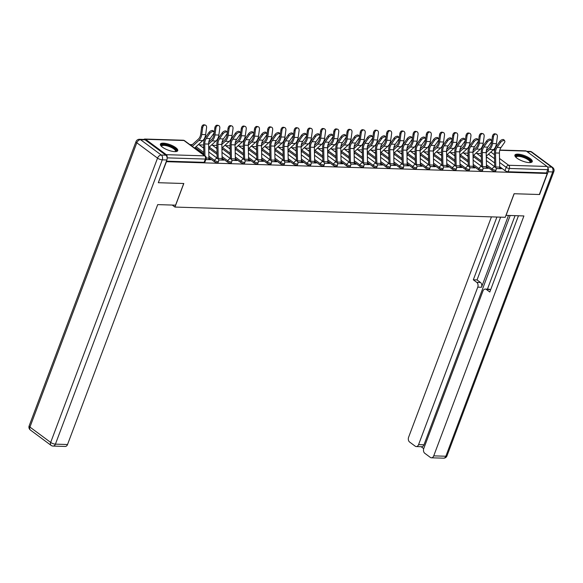 <?xml version="1.0" encoding="UTF-8"?>
<svg xmlns="http://www.w3.org/2000/svg" width="583" height="583" viewBox="0 0 583 583"><rect width="100%" height="100%" fill="white"/><g stroke="black" fill="none" stroke-linecap="round" stroke-linejoin="round"><path stroke-width="0.87" d="M486.462 166.286L491.753 170.2A2.376 0.743 20.6 0 0 494.909 171.344A2.376 0.743 20.6 0 0 495.674 171.089L496.111 169.93A2.376 0.743 -159.4 0 1 495.346 170.178A2.376 0.743 -159.4 0 1 492.19 169.041L486.433 164.778M473.25 165.878L478.534 169.791A2.376 0.743 20.6 0 0 481.696 170.928A2.376 0.743 20.6 0 0 482.454 170.681L482.892 169.522A2.376 0.743 -159.4 0 1 482.134 169.77A2.376 0.743 -159.4 0 1 478.971 168.633L473.221 164.37M460.031 165.463L465.314 169.383A2.376 0.743 20.6 0 0 468.477 170.52A2.376 0.743 20.6 0 0 469.235 170.272L469.672 169.106A2.376 0.743 -159.4 0 1 468.914 169.362A2.376 0.743 -159.4 0 1 465.751 168.217L460.002 163.954M446.811 165.055L452.102 168.975A2.376 0.743 20.6 0 0 455.257 170.112A2.376 0.743 20.6 0 0 456.015 169.864L456.453 168.698A2.376 0.743 -159.4 0 1 455.695 168.946A2.376 0.743 -159.4 0 1 452.539 167.809L446.782 163.546M433.592 164.646L438.882 168.567A2.376 0.743 20.6 0 0 442.038 169.704A2.376 0.743 20.6 0 0 442.803 169.456L443.24 168.29A2.376 0.743 -159.4 0 1 442.475 168.538A2.376 0.743 -159.4 0 1 439.32 167.401L433.563 163.138M420.379 164.238L425.663 168.152A2.376 0.743 20.6 0 0 428.826 169.296A2.376 0.743 20.6 0 0 429.584 169.041L430.021 167.882A2.376 0.743 -159.4 0 1 429.263 168.13A2.376 0.743 -159.4 0 1 426.1 166.993L420.35 162.73M407.16 163.83L412.443 167.744A2.376 0.743 20.6 0 0 415.606 168.881A2.376 0.743 20.6 0 0 416.364 168.633L416.801 167.474A2.376 0.743 -159.4 0 1 416.043 167.722A2.376 0.743 -159.4 0 1 412.881 166.585L407.131 162.322M393.94 163.415L399.231 167.336A2.376 0.743 20.6 0 0 402.387 168.472A2.376 0.743 20.6 0 0 403.145 168.225L403.582 167.059A2.376 0.743 -159.4 0 1 402.824 167.314A2.376 0.743 -159.4 0 1 399.661 166.17L393.911 161.914M380.721 163.007L386.012 166.927A2.376 0.743 20.6 0 0 389.167 168.064A2.376 0.743 20.6 0 0 389.932 167.817L390.37 166.651A2.376 0.743 -159.4 0 1 389.604 166.898A2.376 0.743 -159.4 0 1 386.449 165.761L380.692 161.498M367.509 162.599L372.792 166.519A2.376 0.743 20.6 0 0 375.955 167.656A2.376 0.743 20.6 0 0 376.713 167.408L377.15 166.242A2.376 0.743 -159.4 0 1 376.385 166.49A2.376 0.743 -159.4 0 1 373.229 165.353L367.479 161.09M354.289 162.191L359.573 166.104A2.376 0.743 20.6 0 0 362.735 167.248A2.376 0.743 20.6 0 0 363.493 166.993L363.93 165.834A2.376 0.743 -159.4 0 1 363.173 166.082A2.376 0.743 -159.4 0 1 360.01 164.945L354.26 160.682M341.07 161.782L346.353 165.696A2.376 0.743 20.6 0 0 349.516 166.833A2.376 0.743 20.6 0 0 350.274 166.585L350.711 165.426A2.376 0.743 -159.4 0 1 349.953 165.674A2.376 0.743 -159.4 0 1 346.79 164.537L341.04 160.274M327.85 161.374L333.141 165.288A2.376 0.743 20.6 0 0 336.296 166.425A2.376 0.743 20.6 0 0 337.054 166.177L337.491 165.011A2.376 0.743 -159.4 0 1 336.734 165.266A2.376 0.743 -159.4 0 1 333.578 164.129L327.821 159.866M314.631 160.959L319.921 164.88A2.376 0.743 20.6 0 0 323.077 166.017A2.376 0.743 20.6 0 0 323.842 165.769L324.279 164.603A2.376 0.743 -159.4 0 1 323.514 164.858A2.376 0.743 -159.4 0 1 320.358 163.714L314.601 159.451M301.418 160.551L306.702 164.472A2.376 0.743 20.6 0 0 309.865 165.608A2.376 0.743 20.6 0 0 310.622 165.361L311.06 164.195A2.376 0.743 -159.4 0 1 310.302 164.442A2.376 0.743 -159.4 0 1 307.139 163.306L301.389 159.042M288.199 160.143L293.482 164.056A2.376 0.743 20.6 0 0 296.645 165.2A2.376 0.743 20.6 0 0 297.403 164.945L297.84 163.787A2.376 0.743 -159.4 0 1 297.082 164.034A2.376 0.743 -159.4 0 1 293.919 162.897L288.17 158.634M274.979 159.735L280.27 163.648A2.376 0.743 20.6 0 0 283.425 164.785A2.376 0.743 20.6 0 0 284.183 164.537L284.621 163.378A2.376 0.743 -159.4 0 1 283.863 163.626A2.376 0.743 -159.4 0 1 280.707 162.489L274.95 158.226M261.76 159.327L267.05 163.24A2.376 0.743 20.6 0 0 270.206 164.377A2.376 0.743 20.6 0 0 270.971 164.129L271.408 162.97A2.376 0.743 -159.4 0 1 270.643 163.218A2.376 0.743 -159.4 0 1 267.488 162.081L261.731 157.818M248.547 158.911L253.831 162.832A2.376 0.743 20.6 0 0 256.994 163.969A2.376 0.743 20.6 0 0 257.752 163.721L258.189 162.555A2.376 0.743 -159.4 0 1 257.431 162.81A2.376 0.743 -159.4 0 1 254.268 161.666L248.518 157.403M235.328 158.503L240.611 162.424A2.376 0.743 20.6 0 0 243.774 163.561A2.376 0.743 20.6 0 0 244.532 163.313L244.969 162.147A2.376 0.743 -159.4 0 1 244.211 162.395A2.376 0.743 -159.4 0 1 241.049 161.258L235.299 156.995M222.108 158.095L227.392 162.016A2.376 0.743 20.6 0 0 230.555 163.153A2.376 0.743 20.6 0 0 231.313 162.897L231.75 161.739A2.376 0.743 -159.4 0 1 230.992 161.987A2.376 0.743 -159.4 0 1 227.829 160.85L222.079 156.587M208.889 157.687L214.18 161.6A2.376 0.743 20.6 0 0 217.335 162.737A2.376 0.743 20.6 0 0 218.1 162.489L218.53 161.331A2.376 0.743 -159.4 0 1 217.772 161.578A2.376 0.743 -159.4 0 1 214.617 160.442L208.86 156.178M163.349 143.156A9.27 2.893 20.6 0 0 160.391 144.132A9.27 2.893 20.6 0 0 164.974 148.738A9.27 2.893 20.6 0 0 174.776 151.624A9.27 2.893 20.6 0 0 177.742 150.654A9.27 2.893 20.6 0 0 173.158 146.049A9.27 2.893 20.6 0 0 163.349 143.156M517.864 154.145A9.27 2.893 20.6 0 0 514.898 155.114A9.27 2.893 20.6 0 0 519.482 159.72A9.27 2.893 20.6 0 0 529.291 162.606A9.27 2.893 20.6 0 0 532.25 161.637A9.27 2.893 20.6 0 0 527.666 157.031A9.27 2.893 20.6 0 0 517.864 154.145M481.237 153.599L476.777 153.46M468.018 153.191L463.558 153.052M454.806 152.775L450.346 152.637M441.586 152.367L437.126 152.229M428.367 151.959L423.907 151.82M415.147 151.551L410.687 151.412M401.927 151.143L397.475 151.004M388.715 150.727L384.255 150.596M375.496 150.319L371.036 150.181M362.276 149.911L357.816 149.773M349.057 149.503L344.604 149.365M335.844 149.095L331.384 148.957M322.625 148.687L318.165 148.548M309.405 148.271L304.945 148.133M296.186 147.863L291.726 147.725M282.974 147.455L278.514 147.317M269.754 147.047L265.294 146.909M256.535 146.639L252.075 146.501M243.315 146.224L238.855 146.085M230.096 145.816L225.643 145.677M216.883 145.407L212.423 145.269M203.664 144.999L199.204 144.861M192.259 144.642L189.796 144.569M499.806 150.042L525.626 150.837A2.376 1.669 91.8 0 1 526.347 151.099L547.073 166.461A2.376 1.669 91.8 0 1 547.743 169.66L546.511 172.94L508.128 171.752A2.376 0.743 -159.4 0 1 504.973 170.615L499.682 166.694M494.632 162.948L486.28 156.761M158.561 182.719L183.813 183.499L174.951 207.067L505.235 217.299L514.089 193.731L539.341 194.511L547.248 173.479L166.468 161.688L158.365 182.566M546.511 172.94L547.248 173.479M167.088 157.468A2.376 1.669 -88.2 0 0 166.301 154.67L145.568 139.308A2.376 1.669 -88.2 0 0 144.846 139.046A2.376 1.669 -88.2 0 0 143.892 139.432M205.821 159.574L210.587 159.72L209.486 158.911L209.195 159.684M195.582 148.854L194.766 148.25M218.625 159.975L223.806 160.136L222.706 159.319L222.415 160.092M208.729 149.263L209.151 149.277L208.721 148.957M231.845 160.383L237.019 160.544L235.926 159.727L235.634 160.5M221.941 149.671L222.371 149.685L221.941 149.365M245.064 160.791L250.238 160.952L249.138 160.136L248.854 160.908M235.16 150.086L235.59 150.093L235.153 149.773M258.284 161.2L263.458 161.36L262.357 160.544L262.066 161.316M248.38 150.494L248.81 150.509L248.373 150.181M271.503 161.608L276.677 161.768L275.577 160.959L275.285 161.724M261.599 150.902L262.022 150.917L261.592 150.596M284.715 162.023L289.889 162.183L288.796 161.367L288.505 162.14M274.819 151.31L275.242 151.325L274.812 151.004M297.935 162.431L303.109 162.591L302.009 161.775L301.724 162.548M288.031 151.718L288.461 151.733L288.024 151.412M311.154 162.839L316.329 163L315.228 162.183L314.937 162.956M301.251 152.127L301.681 152.141L301.243 151.82M324.374 163.247L329.548 163.408L328.448 162.591L328.156 163.364M314.47 152.542L314.893 152.549L314.463 152.229M337.586 163.655L342.768 163.816L341.667 163.007L341.376 163.772M327.69 152.95L328.112 152.965L327.682 152.644M350.806 164.071L355.98 164.231L354.887 163.415L354.595 164.187M340.902 153.358L341.332 153.373L340.902 153.052M364.025 164.479L369.199 164.639L368.099 163.823L367.815 164.595M354.121 153.766L354.551 153.781L354.114 153.46M377.245 164.887L382.419 165.047L381.318 164.231L381.027 165.004M367.341 154.174L367.771 154.189L367.334 153.868M390.457 165.295L395.638 165.455L394.538 164.639L394.246 165.412M380.561 154.59L380.983 154.597L380.553 154.276M403.676 165.703L408.851 165.863L407.757 165.055L407.466 165.82M393.773 154.998L394.203 155.012L393.773 154.692M416.896 166.111L422.07 166.272L420.97 165.463L420.686 166.235M406.992 155.406L407.422 155.421L406.985 155.1M430.116 166.527L435.29 166.687L434.189 165.871L433.898 166.643M420.212 155.814L420.642 155.829L420.205 155.508M443.335 166.935L448.509 167.095L447.409 166.279L447.117 167.051M433.431 156.222L433.854 156.237L433.424 155.916M456.547 167.343L461.721 167.503L460.628 166.687L460.337 167.459M446.651 156.638L447.074 156.645L446.644 156.324M469.767 167.751L474.941 167.911L473.841 167.102L473.556 167.868M459.863 157.046L460.293 157.06L459.863 156.74M482.986 168.159L488.16 168.319L487.06 167.51L486.769 168.283M473.083 157.454L473.513 157.468L473.075 157.148M481.412 162.54L473.061 156.353M468.193 162.132L459.841 155.945M454.98 161.724L446.629 155.53M441.761 161.309L433.409 155.122M428.541 160.901L420.19 154.714M415.322 160.493L406.97 154.306M402.11 160.085L393.758 153.897M388.89 159.676L380.539 153.482M375.671 159.261L367.319 153.074M362.451 158.853L354.1 152.666M349.232 158.445L340.88 152.258M336.019 158.037L327.668 151.85M322.8 157.629L314.448 151.442M309.58 157.221L301.229 151.026M296.361 156.805L288.009 150.618M283.149 156.397L274.797 150.21M269.929 155.989L261.578 149.802M256.709 155.581L248.358 149.394M243.49 155.173L235.138 148.978M230.27 154.757L221.919 148.57M217.058 154.349L208.707 148.162M203.839 153.941L195.145 147.499M172.247 205.056L174.951 207.067M496.206 168.574L501.38 168.735L500.28 167.919L499.988 168.691M209.486 158.911L208.838 158.889M486.302 157.862L486.725 157.876L486.295 157.556M166.41 161.163L204.116 162.329A2.376 0.743 20.6 0 0 204.881 162.081L206.112 158.809A2.376 0.743 -159.4 0 1 205.347 159.057L167.139 157.869M222.706 159.319L222.057 159.297M235.926 159.727L235.277 159.706M249.138 160.136L248.496 160.121M262.357 160.544L261.716 160.529M275.577 160.959L274.928 160.937M288.796 161.367L288.148 161.345M302.009 161.775L301.367 161.753M315.228 162.183L314.587 162.161M328.448 162.591L327.799 162.577M341.667 163.007L341.019 162.985M354.887 163.415L354.238 163.393M368.099 163.823L367.458 163.801M381.318 164.231L380.677 164.209M394.538 164.639L393.889 164.625M407.757 165.055L407.109 165.033M420.97 165.463L420.328 165.441M434.189 165.871L433.548 165.849M447.409 166.279L446.76 166.257M460.628 166.687L459.98 166.672M473.841 167.102L473.199 167.081M487.06 167.51L486.419 167.489M500.28 167.919L499.631 167.897M208.627 159.662L208.648 159.611A2.973 2.084 -88.2 0 0 208.896 158.102L208.627 144.067A7.368 5.167 91.8 0 1 210.186 138.528L213.669 133.58A2.733 1.421 145.1 0 0 213.961 131.955A2.733 1.421 145.1 0 0 212.037 131.765A2.733 1.421 145.1 0 0 209.771 133.463L209.02 132.377A2.733 1.421 -34.9 0 1 211.279 130.679A2.733 1.421 -34.9 0 1 213.21 130.876L213.961 131.955M204.961 155.807L204.728 143.943A7.368 5.167 91.8 0 1 206.287 138.411L209.771 133.463M209.02 132.377L205.529 137.326A8.913 6.245 -88.2 0 0 203.642 144.023L203.861 154.991M191.195 145.612L198.3 139.184A7.368 5.167 -88.2 0 0 200.676 134.25L201.616 127.422A2.733 1.931 -76 0 1 204.232 124.828L205.289 125.09A2.733 1.931 104 0 0 202.68 127.684L201.74 134.52A8.913 6.245 91.8 0 1 198.869 140.481L192.295 146.42M194.511 148.067L202.767 140.605A8.913 6.245 91.8 0 0 205.639 134.637L206.579 127.808A2.733 1.931 104 0 0 205.289 125.09M221.846 160.07L221.868 160.019A2.973 2.084 -88.2 0 0 222.116 158.518L221.839 144.475A7.368 5.167 91.8 0 1 223.406 138.943L226.889 133.988A2.733 1.421 145.1 0 0 227.181 132.363A2.733 1.421 145.1 0 0 225.257 132.173A2.733 1.421 145.1 0 0 222.99 133.871L222.232 132.786A2.733 1.421 -34.9 0 1 224.499 131.095A2.733 1.421 -34.9 0 1 226.423 131.284L227.181 132.363M218.18 159.035A2.973 2.084 -88.2 0 0 218.217 158.394L217.947 144.351A7.368 5.167 91.8 0 1 219.507 138.82L222.99 133.871M222.232 132.786L218.749 137.741A8.913 6.245 -88.2 0 0 216.861 144.431L217.131 158.146M235.066 160.478L235.087 160.427A2.973 2.084 -88.2 0 0 235.335 158.926L235.058 144.883A7.368 5.167 91.8 0 1 236.618 139.352L240.109 134.403A2.733 1.421 145.1 0 0 240.4 132.778A2.733 1.421 145.1 0 0 238.476 132.581A2.733 1.421 145.1 0 0 236.21 134.279L235.452 133.201A2.733 1.421 -34.9 0 1 237.718 131.503A2.733 1.421 -34.9 0 1 239.642 131.692L240.4 132.778M231.4 159.443A2.973 2.084 -88.2 0 0 231.436 158.802L231.16 144.759A7.368 5.167 91.8 0 1 232.726 139.228L236.21 134.279M235.452 133.201L231.968 138.149A8.913 6.245 -88.2 0 0 230.081 144.839L230.351 158.554M165.842 155.187L145.116 139.825L140.539 139.687L161.272 155.049L165.842 155.187A3.564 2.5 91.8 0 1 166.847 159.982L158.306 182.712L183.725 183.499L175.585 205.165L157.709 204.611L67.533 444.516A3.564 2.5 91.8 0 1 65.223 446.454L53.104 446.075A3.564 2.5 -88.2 0 0 55.414 444.144L67.533 444.516M139.461 139.293A3.564 3.564 0 0 0 136.014 141.603A3.564 1.115 20.6 0 0 136.808 142.777L29.944 427.077L50.677 442.431L157.534 158.139L136.808 142.777A3.564 2.288 126.5 0 1 140.539 139.687A3.564 2.5 -88.2 0 0 139.461 139.293L144.03 139.432A3.564 2.5 91.8 0 1 145.116 139.825M505.964 215.353L523.913 215.95L433.73 455.862L445.849 456.241L552.713 171.941L548.137 171.796L539.596 194.518L514.177 193.731L506.029 215.397M508.478 215.477L481.492 287.266L477.761 287.157L418.572 444.625L423.994 444.793A3.564 2.5 91.8 0 1 421.684 446.731L416.262 446.563A3.564 2.5 -88.2 0 0 418.572 444.625M477.761 287.157A3.564 2.5 -88.2 0 0 476.756 282.354L480.487 282.471A3.564 2.5 91.8 0 1 481.492 287.266M496.905 217.044L473.316 279.804L476.756 282.354M491.44 216.869L408.61 437.243A3.564 2.5 -88.2 0 0 409.616 442.045L415.183 446.17A3.564 2.5 -88.2 0 0 416.262 446.563M485.267 289.073L488.999 289.19A3.564 2.5 91.8 0 1 490.077 289.583L486.353 289.467A3.564 2.5 -88.2 0 0 485.267 289.073A3.564 2.5 -88.2 0 0 482.964 291.004L423.768 448.48A3.564 2.5 -88.2 0 0 424.774 453.283L430.341 457.407A3.564 2.5 -88.2 0 0 431.427 457.801A3.564 2.5 -88.2 0 0 433.73 455.862M421.108 446.709L423.717 448.64M486.353 289.467L489.793 292.017L518.447 215.783M548.137 171.796A3.564 2.5 -88.2 0 0 547.882 167.868M510.169 215.528L423.994 444.793M487.439 289.139L515.044 215.681M490.077 289.583L490.573 289.948M500.629 217.16L477.04 279.92L480.487 282.471M477.04 279.92L473.316 279.804M161.302 146.195A8.024 2.5 -159.4 0 1 165.514 144.759A8.024 2.5 -159.4 0 1 174.47 148.417A8.024 2.5 -159.4 0 1 175.694 151.609M175.345 151.631A7.426 2.317 20.6 0 0 175.505 151.383A7.426 2.317 20.6 0 0 173.843 148.927A7.426 2.317 20.6 0 0 166.49 145.728A7.426 2.317 20.6 0 0 161.6 146.151A7.426 2.317 20.6 0 0 161.549 146.442M177.429 151.084A9.211 2.871 20.6 0 0 175.315 148.439A9.211 2.871 20.6 0 0 166.774 144.606A9.211 2.871 20.6 0 0 160.347 144.664M515.809 157.184A8.024 2.5 -159.4 0 1 520.021 155.741A8.024 2.5 -159.4 0 1 528.978 159.399A8.024 2.5 -159.4 0 1 530.209 162.591M529.86 162.613A7.426 2.317 20.6 0 0 530.013 162.365A7.426 2.317 20.6 0 0 528.351 159.917A7.426 2.317 20.6 0 0 521.005 156.71A7.426 2.317 20.6 0 0 516.108 157.133A7.426 2.317 20.6 0 0 516.057 157.425M531.936 162.067A9.211 2.871 20.6 0 0 529.823 159.421A9.211 2.871 20.6 0 0 521.282 155.588A9.211 2.871 20.6 0 0 514.855 155.646M208.772 142.077L211.52 139.592A7.368 5.167 -88.2 0 0 213.895 134.658L214.836 127.83A2.733 1.931 -76 0 1 217.444 125.236L218.508 125.505A2.733 1.931 104 0 0 215.899 128.092L214.959 134.928A8.913 6.245 91.8 0 1 212.088 140.889L208.627 144.023M208.692 147.601L215.987 141.013A8.913 6.245 91.8 0 0 218.851 135.045L219.798 128.216A2.733 1.931 104 0 0 218.508 125.505M202.804 147.528A2.973 2.084 91.8 0 1 203.11 147.2L203.693 146.668M221.992 142.485L224.739 140A7.368 5.167 -88.2 0 0 227.115 135.074L228.055 128.238A2.733 1.931 -76 0 1 230.664 125.644L231.728 125.913A2.733 1.931 104 0 0 229.119 128.5L228.172 135.336A8.913 6.245 91.8 0 1 225.308 141.297L221.839 144.431M221.912 148.016L229.199 141.421A8.913 6.245 91.8 0 0 232.07 135.46L233.018 128.624A2.733 1.931 104 0 0 231.728 125.913M216.023 147.936A2.973 2.084 91.8 0 1 216.329 147.608L216.912 147.076M248.285 160.893L248.3 160.842A2.973 2.084 -88.2 0 0 248.555 159.334L248.278 145.291A7.368 5.167 91.8 0 1 249.837 139.76L253.321 134.811A2.733 1.421 145.1 0 0 253.62 133.186A2.733 1.421 145.1 0 0 251.688 132.997A2.733 1.421 145.1 0 0 249.429 134.688L248.671 133.609A2.733 1.421 -34.9 0 1 250.938 131.911A2.733 1.421 -34.9 0 1 252.862 132.101L253.62 133.186M244.62 159.851A2.973 2.084 -88.2 0 0 244.656 159.21L244.379 145.174A7.368 5.167 91.8 0 1 245.939 139.636L249.429 134.688M248.671 133.609L245.188 138.557A8.913 6.245 -88.2 0 0 243.3 145.247L243.563 158.962M261.497 161.302L261.519 161.251A2.973 2.084 -88.2 0 0 261.774 159.742L261.497 145.699A7.368 5.167 91.8 0 1 263.057 140.168L266.54 135.22A2.733 1.421 145.1 0 0 266.832 133.594A2.733 1.421 145.1 0 0 264.908 133.405A2.733 1.421 145.1 0 0 262.642 135.096L261.891 134.017A2.733 1.421 -34.9 0 1 264.15 132.319A2.733 1.421 -34.9 0 1 266.081 132.516L266.832 133.594M257.839 160.259A2.973 2.084 -88.2 0 0 257.875 159.625L257.599 145.582A7.368 5.167 91.8 0 1 259.158 140.051L262.642 135.096M261.891 134.017L258.4 138.965A8.913 6.245 -88.2 0 0 256.513 145.655L256.782 159.37M274.717 161.71L274.739 161.659A2.973 2.084 -88.2 0 0 274.987 160.15L274.717 146.107A7.368 5.167 91.8 0 1 276.276 140.576L279.76 135.628A2.733 1.421 145.1 0 0 280.051 134.003A2.733 1.421 145.1 0 0 278.127 133.813A2.733 1.421 145.1 0 0 275.861 135.511L275.103 134.425A2.733 1.421 -34.9 0 1 277.37 132.727A2.733 1.421 -34.9 0 1 279.293 132.924L280.051 134.003M271.059 160.668A2.973 2.084 -88.2 0 0 271.088 160.034L270.818 145.99A7.368 5.167 91.8 0 1 272.378 140.459L275.861 135.511M275.103 134.425L271.62 139.373A8.913 6.245 -88.2 0 0 269.732 146.071L270.002 159.778M235.211 142.893L237.959 140.408A7.368 5.167 -88.2 0 0 240.327 135.482L241.275 128.646A2.733 1.931 -76 0 1 243.883 126.059L244.947 126.322A2.733 1.931 104 0 0 242.339 128.916L241.391 135.744A8.913 6.245 91.8 0 1 238.52 141.713L235.058 144.839M235.131 148.425L242.419 141.829A8.913 6.245 91.8 0 0 245.29 135.868L246.23 129.032A2.733 1.931 104 0 0 244.947 126.322M229.243 148.344A2.973 2.084 91.8 0 1 229.549 148.016L230.132 147.484M248.431 143.301L251.178 140.824A7.368 5.167 -88.2 0 0 253.547 135.89L254.487 129.054A2.733 1.931 -76 0 1 257.103 126.467L258.167 126.73A2.733 1.931 104 0 0 255.551 129.324L254.611 136.152A8.913 6.245 91.8 0 1 251.739 142.121L248.278 145.247M248.351 148.833L255.638 142.237A8.913 6.245 91.8 0 0 258.509 136.276L259.45 129.441A2.733 1.931 104 0 0 258.167 126.73M242.462 148.76A2.973 2.084 91.8 0 1 242.761 148.425L243.351 147.893M261.643 143.709L264.391 141.232A7.368 5.167 -88.2 0 0 266.766 136.298L267.706 129.47A2.733 1.931 -76 0 1 270.315 126.875L271.379 127.138A2.733 1.931 104 0 0 268.77 129.732L267.83 136.568A8.913 6.245 91.8 0 1 264.959 142.529L261.497 145.663M261.563 149.241L268.858 142.653A8.913 6.245 91.8 0 0 271.729 136.684L272.669 129.849A2.733 1.931 104 0 0 271.379 127.138M255.675 149.168A2.973 2.084 91.8 0 1 255.981 148.833L256.564 148.308M287.936 162.118L287.958 162.067A2.973 2.084 -88.2 0 0 288.206 160.558L287.929 146.522A7.368 5.167 91.8 0 1 289.489 140.991L292.979 136.036A2.733 1.421 145.1 0 0 293.271 134.411A2.733 1.421 145.1 0 0 291.347 134.221A2.733 1.421 145.1 0 0 289.081 135.919L288.323 134.833A2.733 1.421 -34.9 0 1 290.589 133.143A2.733 1.421 -34.9 0 1 292.513 133.332L293.271 134.411M284.271 161.076A2.973 2.084 -88.2 0 0 284.307 160.442L284.03 146.399A7.368 5.167 91.8 0 1 285.597 140.867L289.081 135.919M288.323 134.833L284.839 139.782A8.913 6.245 -88.2 0 0 282.952 146.479L283.221 160.194M274.863 144.125L277.61 141.64A7.368 5.167 -88.2 0 0 279.986 136.706L280.926 129.878A2.733 1.931 -76 0 1 283.535 127.283L284.599 127.546A2.733 1.931 104 0 0 281.99 130.14L281.042 136.976A8.913 6.245 91.8 0 1 278.178 142.937L274.71 146.071M274.782 149.649L282.077 143.061A8.913 6.245 91.8 0 0 284.941 137.092L285.889 130.264A2.733 1.931 104 0 0 284.599 127.546M268.894 149.576A2.973 2.084 91.8 0 1 269.2 149.248L269.783 148.716M301.156 162.526L301.171 162.475A2.973 2.084 -88.2 0 0 301.426 160.974L301.149 146.931A7.368 5.167 91.8 0 1 302.708 141.399L306.199 136.451A2.733 1.421 145.1 0 0 306.49 134.826A2.733 1.421 145.1 0 0 304.559 134.629A2.733 1.421 145.1 0 0 302.3 136.327L301.542 135.249A2.733 1.421 -34.9 0 1 303.809 133.551A2.733 1.421 -34.9 0 1 305.732 133.74L306.49 134.826M297.49 161.491A2.973 2.084 -88.2 0 0 297.527 160.85L297.25 146.807A7.368 5.167 91.8 0 1 298.809 141.275L302.3 136.327M301.542 135.249L298.059 140.197A8.913 6.245 -88.2 0 0 296.171 146.887L296.441 160.602M288.082 144.533L290.83 142.048A7.368 5.167 -88.2 0 0 293.198 137.122L294.145 130.286A2.733 1.931 -76 0 1 296.754 127.692L297.818 127.961A2.733 1.931 104 0 0 295.209 130.548L294.262 137.384A8.913 6.245 91.8 0 1 291.391 143.345L287.929 146.479M288.002 150.064L295.289 143.469A8.913 6.245 91.8 0 0 298.161 137.508L299.101 130.672A2.733 1.931 104 0 0 297.818 127.961M282.114 149.984A2.973 2.084 91.8 0 1 282.42 149.656L283.003 149.124M314.368 162.941L314.39 162.89A2.973 2.084 -88.2 0 0 314.645 161.382L314.368 147.339A7.368 5.167 91.8 0 1 315.928 141.807L319.411 136.859A2.733 1.421 145.1 0 0 319.703 135.234A2.733 1.421 145.1 0 0 317.779 135.045A2.733 1.421 145.1 0 0 315.52 136.735L314.762 135.657A2.733 1.421 -34.9 0 1 317.028 133.959A2.733 1.421 -34.9 0 1 318.952 134.148L319.703 135.234M310.71 161.899A2.973 2.084 -88.2 0 0 310.746 161.258L310.469 147.215A7.368 5.167 91.8 0 1 312.029 141.684L315.52 136.735M314.762 135.657L311.271 140.605A8.913 6.245 -88.2 0 0 309.384 147.295L309.653 161.01M301.302 144.941L304.049 142.456A7.368 5.167 -88.2 0 0 306.418 137.53L307.365 130.694A2.733 1.931 -76 0 1 309.974 128.1L311.038 128.369A2.733 1.931 104 0 0 308.422 130.956L307.481 137.792A8.913 6.245 91.8 0 1 304.61 143.761L301.149 146.887M301.222 150.472L308.509 143.877A8.913 6.245 91.8 0 0 311.38 137.916L312.32 131.08A2.733 1.931 104 0 0 311.038 128.369M295.333 150.392A2.973 2.084 91.8 0 1 295.632 150.064L296.222 149.532M327.588 163.349L327.61 163.298A2.973 2.084 -88.2 0 0 327.857 161.79L327.588 147.747A7.368 5.167 91.8 0 1 329.147 142.216L332.631 137.267A2.733 1.421 145.1 0 0 332.922 135.642A2.733 1.421 145.1 0 0 330.998 135.453A2.733 1.421 145.1 0 0 328.732 137.143L327.981 136.065A2.733 1.421 -34.9 0 1 330.24 134.367A2.733 1.421 -34.9 0 1 332.172 134.556L332.922 135.642M323.929 162.307A2.973 2.084 -88.2 0 0 323.966 161.666L323.689 147.63A7.368 5.167 91.8 0 1 325.248 142.099L328.732 137.143M327.981 136.065L324.491 141.013A8.913 6.245 -88.2 0 0 322.603 147.703L322.873 161.418M314.521 145.349L317.261 142.871A7.368 5.167 -88.2 0 0 319.637 137.938L320.577 131.102A2.733 1.931 -76 0 1 323.193 128.515L324.25 128.777A2.733 1.931 104 0 0 321.641 131.372L320.701 138.2A8.913 6.245 91.8 0 1 317.83 144.169L314.368 147.295M314.434 150.88L321.729 144.285A8.913 6.245 91.8 0 0 324.6 138.324L325.54 131.488A2.733 1.931 104 0 0 324.25 128.777M308.553 150.808A2.973 2.084 91.8 0 1 308.852 150.472L309.442 149.94M340.807 163.757L340.829 163.706A2.973 2.084 -88.2 0 0 341.077 162.198L340.8 148.155A7.368 5.167 91.8 0 1 342.367 142.624L345.85 137.675A2.733 1.421 145.1 0 0 346.142 136.05A2.733 1.421 145.1 0 0 344.218 135.861A2.733 1.421 145.1 0 0 341.951 137.559L341.193 136.473A2.733 1.421 -34.9 0 1 343.46 134.775A2.733 1.421 -34.9 0 1 345.384 134.972L346.142 136.05M337.142 162.715A2.973 2.084 -88.2 0 0 337.178 162.081L336.908 148.038A7.368 5.167 91.8 0 1 338.468 142.507L341.951 137.559M341.193 136.473L337.71 141.421A8.913 6.245 -88.2 0 0 335.823 148.118L336.092 161.826M354.027 164.166L354.041 164.114A2.973 2.084 -88.2 0 0 354.296 162.606L354.019 148.57A7.368 5.167 91.8 0 1 355.579 143.032L359.07 138.084A2.733 1.421 145.1 0 0 359.361 136.458A2.733 1.421 145.1 0 0 357.437 136.269A2.733 1.421 145.1 0 0 355.171 137.967L354.413 136.881A2.733 1.421 -34.9 0 1 356.679 135.19A2.733 1.421 -34.9 0 1 358.603 135.38L359.361 136.458M350.361 163.123A2.973 2.084 -88.2 0 0 350.398 162.489L350.121 148.446A7.368 5.167 91.8 0 1 351.68 142.915L355.171 137.967M354.413 136.881L350.93 141.829A8.913 6.245 -88.2 0 0 349.042 148.527L349.312 162.234M367.246 164.574L367.261 164.523A2.973 2.084 -88.2 0 0 367.516 163.021L367.239 148.978A7.368 5.167 91.8 0 1 368.799 143.447L372.282 138.499A2.733 1.421 145.1 0 0 372.581 136.874A2.733 1.421 145.1 0 0 370.65 136.677A2.733 1.421 145.1 0 0 368.39 138.375L367.633 137.297A2.733 1.421 -34.9 0 1 369.899 135.599A2.733 1.421 -34.9 0 1 371.823 135.788L372.581 136.874M363.581 163.539A2.973 2.084 -88.2 0 0 363.617 162.897L363.34 148.854A7.368 5.167 91.8 0 1 364.9 143.323L368.39 138.375M367.633 137.297L364.149 142.245A8.913 6.245 -88.2 0 0 362.262 148.935L362.524 162.65M380.459 164.989L380.48 164.938A2.973 2.084 -88.2 0 0 380.728 163.429L380.459 149.386A7.368 5.167 91.8 0 1 382.018 143.855L385.501 138.907A2.733 1.421 145.1 0 0 385.793 137.282A2.733 1.421 145.1 0 0 383.869 137.085A2.733 1.421 145.1 0 0 381.603 138.783L380.852 137.705A2.733 1.421 -34.9 0 1 383.111 136.007A2.733 1.421 -34.9 0 1 385.042 136.196L385.793 137.282M376.8 163.947A2.973 2.084 -88.2 0 0 376.837 163.306L376.56 149.263A7.368 5.167 91.8 0 1 378.119 143.731L381.603 138.783M380.852 137.705L377.361 142.653A8.913 6.245 -88.2 0 0 375.474 149.343L375.744 163.058M393.678 165.397L393.7 165.346A2.973 2.084 -88.2 0 0 393.948 163.838L393.671 149.795A7.368 5.167 91.8 0 1 395.238 144.263L398.721 139.315A2.733 1.421 145.1 0 0 399.012 137.69A2.733 1.421 145.1 0 0 397.089 137.501A2.733 1.421 145.1 0 0 394.822 139.191L394.064 138.113A2.733 1.421 -34.9 0 1 396.331 136.415A2.733 1.421 -34.9 0 1 398.255 136.604L399.012 137.69M390.012 164.355A2.973 2.084 -88.2 0 0 390.049 163.714L389.779 149.678A7.368 5.167 91.8 0 1 391.339 144.139L394.822 139.191M394.064 138.113L390.581 143.061A8.913 6.245 -88.2 0 0 388.693 149.751L388.963 163.466M406.898 165.805L406.919 165.754A2.973 2.084 -88.2 0 0 407.167 164.246L406.89 150.203A7.368 5.167 91.8 0 1 408.45 144.671L411.941 139.723A2.733 1.421 145.1 0 0 412.232 138.098A2.733 1.421 145.1 0 0 410.308 137.909A2.733 1.421 145.1 0 0 408.042 139.607L407.284 138.521A2.733 1.421 -34.9 0 1 409.55 136.823A2.733 1.421 -34.9 0 1 411.474 137.02L412.232 138.098M403.232 164.763A2.973 2.084 -88.2 0 0 403.268 164.129L402.991 150.086A7.368 5.167 91.8 0 1 404.558 144.555L408.042 139.607M407.284 138.521L403.8 143.469A8.913 6.245 -88.2 0 0 401.913 150.159L402.183 163.874M327.733 145.757L330.481 143.28A7.368 5.167 -88.2 0 0 332.857 138.346L333.797 131.51A2.733 1.931 -76 0 1 336.406 128.923L337.47 129.186A2.733 1.931 104 0 0 334.861 131.78L333.921 138.616A8.913 6.245 91.8 0 1 331.049 144.577L327.588 147.71M327.653 151.288L334.948 144.701A8.913 6.245 91.8 0 0 337.812 138.732L338.759 131.896A2.733 1.931 104 0 0 337.47 129.186M321.765 151.216A2.973 2.084 91.8 0 1 322.071 150.88L322.654 150.356M340.953 146.173L343.7 143.688A7.368 5.167 -88.2 0 0 346.069 138.754L347.016 131.926A2.733 1.931 -76 0 1 349.625 129.331L350.689 129.594A2.733 1.931 104 0 0 348.08 132.188L347.133 139.024A8.913 6.245 91.8 0 1 344.269 144.985L340.8 148.118M340.873 151.697L348.16 145.109A8.913 6.245 91.8 0 0 351.032 139.14L351.979 132.312A2.733 1.931 104 0 0 350.689 129.594M334.985 151.624A2.973 2.084 91.8 0 1 335.291 151.288L335.874 150.764M354.173 146.581L356.92 144.096A7.368 5.167 -88.2 0 0 359.288 139.169L360.236 132.334A2.733 1.931 -76 0 1 362.845 129.739L363.909 130.009A2.733 1.931 104 0 0 361.292 132.596L360.352 139.432A8.913 6.245 91.8 0 1 357.481 145.393L354.019 148.527M354.092 152.105L361.38 145.517A8.913 6.245 91.8 0 0 364.251 139.548L365.191 132.72A2.733 1.931 104 0 0 363.909 130.009M348.204 152.032A2.973 2.084 91.8 0 1 348.51 151.704L349.093 151.172M367.392 146.989L370.132 144.504A7.368 5.167 -88.2 0 0 372.508 139.577L373.448 132.742A2.733 1.931 -76 0 1 376.064 130.147L377.121 130.417A2.733 1.931 104 0 0 374.512 133.004L373.572 139.84A8.913 6.245 91.8 0 1 370.701 145.808L367.239 148.935M367.305 152.52L374.599 145.925A8.913 6.245 91.8 0 0 377.471 139.964L378.411 133.128A2.733 1.931 104 0 0 377.121 130.417M361.424 152.44A2.973 2.084 91.8 0 1 361.722 152.112L362.313 151.58M380.604 147.397L383.352 144.912A7.368 5.167 -88.2 0 0 385.727 139.986L386.667 133.15A2.733 1.931 -76 0 1 389.276 130.563L390.34 130.825A2.733 1.931 104 0 0 387.731 133.42L386.791 140.248A8.913 6.245 91.8 0 1 383.92 146.216L380.459 149.343M380.524 152.928L387.819 146.333A8.913 6.245 91.8 0 0 390.683 140.372L391.63 133.536A2.733 1.931 104 0 0 390.34 130.825M374.636 152.855A2.973 2.084 91.8 0 1 374.942 152.52L375.525 151.988M393.824 147.805L396.571 145.327A7.368 5.167 -88.2 0 0 398.947 140.394L399.887 133.558A2.733 1.931 -76 0 1 402.496 130.971L403.56 131.233A2.733 1.931 104 0 0 400.951 133.828L400.004 140.656A8.913 6.245 91.8 0 1 397.14 146.624L393.671 149.758M393.744 153.336L401.031 146.748A8.913 6.245 91.8 0 0 403.902 140.78L404.85 133.944A2.733 1.931 104 0 0 403.56 131.233M387.855 153.263A2.973 2.084 91.8 0 1 388.161 152.928L388.744 152.403M420.117 166.213L420.132 166.162A2.973 2.084 -88.2 0 0 420.387 164.654L420.11 150.618A7.368 5.167 91.8 0 1 421.669 145.08L425.16 140.131A2.733 1.421 145.1 0 0 425.452 138.506A2.733 1.421 145.1 0 0 423.52 138.317A2.733 1.421 145.1 0 0 421.261 140.015L420.503 138.929A2.733 1.421 -34.9 0 1 422.77 137.238A2.733 1.421 -34.9 0 1 424.694 137.428L425.452 138.506M416.451 165.171A2.973 2.084 -88.2 0 0 416.488 164.537L416.211 150.494A7.368 5.167 91.8 0 1 417.771 144.963L421.261 140.015M420.503 138.929L417.02 143.877A8.913 6.245 -88.2 0 0 415.132 150.574L415.395 164.282M407.043 148.22L409.791 145.735A7.368 5.167 -88.2 0 0 412.159 140.802L413.107 133.973A2.733 1.931 -76 0 1 415.715 131.379L416.779 131.641A2.733 1.931 104 0 0 414.17 134.236L413.223 141.071A8.913 6.245 91.8 0 1 410.352 147.033L406.89 150.166M406.963 153.744L414.251 147.156A8.913 6.245 91.8 0 0 417.122 141.188L418.062 134.36A2.733 1.931 104 0 0 416.779 131.641M401.075 153.672A2.973 2.084 91.8 0 1 401.381 153.336L401.964 152.812M433.329 166.621L433.351 166.57A2.973 2.084 -88.2 0 0 433.606 165.069L433.329 151.026A7.368 5.167 91.8 0 1 434.889 145.495L438.372 140.547A2.733 1.421 145.1 0 0 438.664 138.922A2.733 1.421 145.1 0 0 436.74 138.725A2.733 1.421 145.1 0 0 434.473 140.423L433.723 139.337A2.733 1.421 -34.9 0 1 435.989 137.646A2.733 1.421 -34.9 0 1 437.913 137.836L438.664 138.922M429.671 165.587A2.973 2.084 -88.2 0 0 429.707 164.945L429.431 150.902A7.368 5.167 91.8 0 1 430.99 145.371L434.473 140.423M433.723 139.337L430.232 144.292A8.913 6.245 -88.2 0 0 428.345 150.982L428.614 164.697M420.263 148.629L423.01 146.144A7.368 5.167 -88.2 0 0 425.379 141.21L426.319 134.382A2.733 1.931 -76 0 1 428.935 131.787L429.999 132.057A2.733 1.931 104 0 0 427.383 134.644L426.443 141.48A8.913 6.245 91.8 0 1 423.571 147.441L420.11 150.574M420.183 154.152L427.47 147.565A8.913 6.245 91.8 0 0 430.341 141.596L431.282 134.768A2.733 1.931 104 0 0 429.999 132.057M414.294 154.08A2.973 2.084 91.8 0 1 414.593 153.752L415.183 153.22M446.549 167.037L446.571 166.978A2.973 2.084 -88.2 0 0 446.818 165.477L446.549 151.434A7.368 5.167 91.8 0 1 448.108 145.903L451.592 140.955A2.733 1.421 145.1 0 0 451.883 139.33A2.733 1.421 145.1 0 0 449.959 139.133A2.733 1.421 145.1 0 0 447.693 140.831L446.942 139.752A2.733 1.421 -34.9 0 1 449.202 138.054A2.733 1.421 -34.9 0 1 451.125 138.244L451.883 139.33M442.891 165.995A2.973 2.084 -88.2 0 0 442.92 165.353L442.65 151.31A7.368 5.167 91.8 0 1 444.21 145.779L447.693 140.831M446.942 139.752L443.452 144.701A8.913 6.245 -88.2 0 0 441.564 151.391L441.834 165.106M433.482 149.037L436.222 146.552A7.368 5.167 -88.2 0 0 438.598 141.625L439.538 134.79A2.733 1.931 -76 0 1 442.147 132.195L443.211 132.465A2.733 1.931 104 0 0 440.602 135.052L439.662 141.888A8.913 6.245 91.8 0 1 436.791 147.856L433.329 150.982M433.395 154.568L440.69 147.973A8.913 6.245 91.8 0 0 443.561 142.012L444.501 135.176A2.733 1.931 104 0 0 443.211 132.465M427.507 154.488A2.973 2.084 91.8 0 1 427.813 154.16L428.403 153.628M459.768 167.445L459.79 167.394A2.973 2.084 -88.2 0 0 460.038 165.885L459.761 151.842A7.368 5.167 91.8 0 1 461.321 146.311L464.811 141.363A2.733 1.421 145.1 0 0 465.103 139.738A2.733 1.421 145.1 0 0 463.179 139.548A2.733 1.421 145.1 0 0 460.913 141.239L460.155 140.16A2.733 1.421 -34.9 0 1 462.421 138.463A2.733 1.421 -34.9 0 1 464.345 138.652L465.103 139.738M456.103 166.403A2.973 2.084 -88.2 0 0 456.139 165.761L455.87 151.726A7.368 5.167 91.8 0 1 457.429 146.187L460.913 141.239M460.155 140.16L456.671 145.109A8.913 6.245 -88.2 0 0 454.784 151.799L455.053 165.514M446.695 149.445L449.442 146.96A7.368 5.167 -88.2 0 0 451.818 142.033L452.758 135.198A2.733 1.931 -76 0 1 455.367 132.611L456.431 132.873A2.733 1.931 104 0 0 453.822 135.467L452.874 142.296A8.913 6.245 91.8 0 1 450.01 148.264L446.542 151.391M446.614 154.976L453.909 148.381A8.913 6.245 91.8 0 0 456.773 142.42L457.721 135.584A2.733 1.931 104 0 0 456.431 132.873M440.726 154.903A2.973 2.084 91.8 0 1 441.032 154.568L441.615 154.036M472.988 167.853L473.002 167.802A2.973 2.084 -88.2 0 0 473.258 166.293L472.981 152.25A7.368 5.167 91.8 0 1 474.54 146.719L478.031 141.771A2.733 1.421 145.1 0 0 478.322 140.146A2.733 1.421 145.1 0 0 476.398 139.956A2.733 1.421 145.1 0 0 474.132 141.654L473.374 140.569A2.733 1.421 -34.9 0 1 475.641 138.871A2.733 1.421 -34.9 0 1 477.564 139.067L478.322 140.146M469.322 166.811A2.973 2.084 -88.2 0 0 469.359 166.177L469.082 152.134A7.368 5.167 91.8 0 1 470.641 146.603L474.132 141.654M473.374 140.569L469.891 145.517A8.913 6.245 -88.2 0 0 468.003 152.207L468.273 165.922M459.914 149.853L462.662 147.375A7.368 5.167 -88.2 0 0 465.03 142.441L465.977 135.606A2.733 1.931 -76 0 1 468.586 133.019L469.65 133.281A2.733 1.931 104 0 0 467.041 135.875L466.094 142.704A8.913 6.245 91.8 0 1 463.223 148.672L459.761 151.806M459.834 155.384L467.121 148.789A8.913 6.245 91.8 0 0 469.993 142.828L470.933 135.992A2.733 1.931 104 0 0 469.65 133.281M453.946 155.311A2.973 2.084 91.8 0 1 454.252 154.976L454.835 154.451M486.207 168.261L486.222 168.21A2.973 2.084 -88.2 0 0 486.477 166.702L486.2 152.666A7.368 5.167 91.8 0 1 487.76 147.127L491.243 142.179A2.733 1.421 145.1 0 0 491.535 140.554A2.733 1.421 145.1 0 0 489.611 140.365A2.733 1.421 145.1 0 0 487.352 142.063L486.594 140.977A2.733 1.421 -34.9 0 1 488.86 139.286A2.733 1.421 -34.9 0 1 490.784 139.475L491.535 140.554M482.542 167.219A2.973 2.084 -88.2 0 0 482.578 166.585L482.301 152.542A7.368 5.167 91.8 0 1 483.861 147.011L487.352 142.063M486.594 140.977L483.11 145.925A8.913 6.245 -88.2 0 0 481.215 152.622L481.485 166.33M473.134 150.268L475.881 147.783A7.368 5.167 -88.2 0 0 478.249 142.85L479.197 136.021A2.733 1.931 -76 0 1 481.806 133.427L482.87 133.689A2.733 1.931 104 0 0 480.254 136.284L479.313 143.119A8.913 6.245 91.8 0 1 476.442 149.08L472.981 152.214M473.053 155.792L480.341 149.204A8.913 6.245 91.8 0 0 483.212 143.236L484.152 136.407A2.733 1.931 104 0 0 482.87 133.689M467.165 155.719A2.973 2.084 91.8 0 1 467.464 155.384L468.054 154.859M499.42 168.669L499.442 168.618A2.973 2.084 -88.2 0 0 499.689 167.117L499.42 153.074A7.368 5.167 91.8 0 1 500.979 147.543L504.463 142.595A2.733 1.421 145.1 0 0 504.754 140.962A2.733 1.421 145.1 0 0 502.83 140.773A2.733 1.421 145.1 0 0 500.564 142.471L499.813 141.385A2.733 1.421 -34.9 0 1 502.072 139.694A2.733 1.421 -34.9 0 1 504.004 139.884L504.754 140.962M495.761 167.634A2.973 2.084 -88.2 0 0 495.798 166.993L495.521 152.95A7.368 5.167 91.8 0 1 497.08 147.419L500.564 142.471M499.813 141.385L496.322 146.34A8.913 6.245 -88.2 0 0 494.435 153.03L494.705 166.745M486.667 150.385A2.376 1.523 126.5 0 0 486.353 150.654L489.093 148.191A7.368 5.167 -88.2 0 0 491.469 143.258L492.409 136.429A2.733 1.931 -76 0 1 495.025 133.835L496.082 134.105A2.733 1.931 104 0 0 493.473 136.692L492.533 143.527A8.913 6.245 91.8 0 1 489.662 149.488L486.2 152.622M486.266 156.2L493.561 149.612A8.913 6.245 91.8 0 0 496.432 143.644L497.372 136.816A2.733 1.931 104 0 0 496.082 134.105M480.385 156.127A2.973 2.084 91.8 0 1 480.684 155.799L481.274 155.267M491.753 170.2L492.19 169.041A2.376 1.523 -53.5 0 1 494.675 166.978A2.376 1.523 126.5 0 1 495.302 167.183L486.353 160.551M478.534 169.791L478.971 168.633A2.376 1.523 -53.5 0 1 481.463 166.57A2.376 1.523 126.5 0 1 482.083 166.774L473.134 160.143M465.314 169.383L465.751 168.217A2.376 1.523 -53.5 0 1 468.244 166.162A2.376 1.523 126.5 0 1 468.863 166.366L459.921 159.735M452.102 168.975L452.539 167.809A2.376 1.523 -53.5 0 1 455.024 165.747A2.376 1.523 126.5 0 1 455.644 165.951L446.702 159.327M438.882 168.567L439.32 167.401A2.376 1.523 -53.5 0 1 441.805 165.339A2.376 1.523 126.5 0 1 442.424 165.543L433.482 158.919M425.663 168.152L426.1 166.993A2.376 1.523 -53.5 0 1 428.592 164.931A2.376 1.523 126.5 0 1 429.212 165.135L420.263 158.503M412.443 167.744L412.881 166.585A2.376 1.523 -53.5 0 1 415.373 164.523A2.376 1.523 126.5 0 1 415.992 164.727L407.043 158.095M399.231 167.336L399.661 166.17A2.376 1.523 -53.5 0 1 402.153 164.114A2.376 1.523 126.5 0 1 402.773 164.319L393.831 157.687M386.012 166.927L386.449 165.761A2.376 1.523 -53.5 0 1 388.934 163.699A2.376 1.523 126.5 0 1 389.553 163.903L380.612 157.279M372.792 166.519L373.229 165.353A2.376 1.523 -53.5 0 1 375.714 163.291A2.376 1.523 126.5 0 1 376.341 163.495L367.392 156.871M359.573 166.104L360.01 164.945A2.376 1.523 -53.5 0 1 362.502 162.883A2.376 1.523 126.5 0 1 363.122 163.087L354.173 156.455M346.353 165.696L346.79 164.537A2.376 1.523 -53.5 0 1 349.283 162.475A2.376 1.523 126.5 0 1 349.902 162.679L340.96 156.047M333.141 165.288L333.578 164.129A2.376 1.523 -53.5 0 1 336.063 162.067A2.376 1.523 126.5 0 1 336.683 162.271L327.741 155.639M319.921 164.88L320.358 163.714A2.376 1.523 -53.5 0 1 322.844 161.651A2.376 1.523 126.5 0 1 323.47 161.855L314.521 155.231M306.702 164.472L307.139 163.306A2.376 1.523 -53.5 0 1 309.631 161.243A2.376 1.523 126.5 0 1 310.251 161.447L301.302 154.823M293.482 164.056L293.919 162.897A2.376 1.523 -53.5 0 1 296.412 160.835A2.376 1.523 126.5 0 1 297.031 161.039L288.089 154.415M280.27 163.648L280.707 162.489A2.376 1.523 -53.5 0 1 283.192 160.427A2.376 1.523 126.5 0 1 283.812 160.631L274.87 153.999M267.05 163.24L267.488 162.081A2.376 1.523 -53.5 0 1 269.973 160.019A2.376 1.523 126.5 0 1 270.592 160.223L261.65 153.591M253.831 162.832L254.268 161.666A2.376 1.523 -53.5 0 1 256.76 159.611A2.376 1.523 126.5 0 1 257.38 159.815L248.431 153.183M240.611 162.424L241.049 161.258A2.376 1.523 -53.5 0 1 243.541 159.195A2.376 1.523 126.5 0 1 244.16 159.399L235.211 152.775M227.392 162.016L227.829 160.85A2.376 1.523 -53.5 0 1 230.321 158.787A2.376 1.523 126.5 0 1 230.941 158.991L221.999 152.367M214.18 161.6L214.617 160.442A2.376 1.523 -53.5 0 1 217.102 158.379A2.376 1.523 126.5 0 1 217.721 158.583L208.78 151.952M504.973 170.615L506.204 167.336L499.602 162.446M494.544 158.7L488.481 154.203M490.857 152.054L494.471 154.735M499.522 158.481L508.689 165.273L547.073 166.461M526.347 151.099L499.74 150.276M494.719 150.123L493.05 150.071M166.301 154.67L204.677 155.858L183.951 140.496L145.568 139.308M481.383 161.032L473.622 155.282M468.164 160.624L460.402 154.867M454.951 160.216L447.183 154.459M441.732 159.8L433.963 154.05M428.512 159.392L420.751 153.642M415.293 158.984L407.532 153.234M402.073 158.576L394.312 152.819M388.861 158.168L381.093 152.411M375.641 157.76L367.88 152.003M362.422 157.344L354.661 151.595M349.202 156.936L341.441 151.186M335.99 156.528L328.222 150.778M322.771 156.12L315.002 150.363M309.551 155.712L301.79 149.955M296.332 155.297L288.57 149.547M283.119 154.889L275.351 149.139M269.9 154.48L262.131 148.731M256.68 154.072L248.919 148.315M243.461 153.664L235.7 147.907M230.241 153.249L222.48 147.499M217.029 152.841L209.261 147.091M203.81 152.433L196.048 146.683M204.116 162.329L205.347 159.057A2.376 1.669 91.8 0 0 204.677 155.858A2.376 1.523 -53.5 0 1 205.303 156.062L184.571 140.7A2.376 2.376 0 0 0 183.23 140.233L144.846 139.046M508.128 171.752L509.36 168.472A2.376 0.743 -159.4 0 1 506.204 167.336A2.376 1.523 126.5 0 1 508.689 165.273A2.376 1.669 91.8 0 1 509.36 168.472L547.743 169.66M487.454 149.678A2.376 1.669 -88.2 0 0 487.242 149.649A2.376 2.376 0 0 0 486.565 149.729M183.23 140.233A2.376 1.669 -88.2 0 1 183.951 140.496A2.376 1.523 -53.5 0 1 184.571 140.7M205.843 159.523L208.648 159.611M206.265 158.022L208.896 158.102M204.728 143.943L208.627 144.067M206.287 138.411L210.186 138.528M202.68 127.684L201.616 127.422M205.639 134.637L201.74 134.52M202.767 140.605L198.869 140.481M218.618 159.917L221.868 160.019M218.217 158.394L222.116 158.518M217.947 144.351L221.839 144.475M219.507 138.82L223.406 138.943M231.837 160.332L235.087 160.427M231.436 158.802L235.335 158.926M231.16 144.759L235.058 144.883M232.726 139.228L236.618 139.352M166.847 159.982L162.278 159.844L55.414 444.144A3.564 1.115 20.6 0 1 50.677 442.431A3.564 2.288 126.5 0 0 51.093 445.376L30.367 430.014A3.564 2.288 -53.5 0 1 29.944 427.077A3.564 1.115 20.6 0 1 29.15 425.896A3.564 3.564 0 0 0 30.367 430.014M162.278 159.844A3.564 2.5 -88.2 0 0 161.272 155.049A3.564 2.288 -53.5 0 0 157.534 158.139A3.564 1.115 20.6 0 0 162.278 159.844M547.561 167.015L551.707 167.139L530.975 151.777L527.098 151.66M443.539 458.172A3.564 3.564 0 0 0 446.986 455.862A3.564 1.115 20.6 0 1 445.849 456.241A3.564 2.5 91.8 0 1 443.539 458.172L431.427 457.801M529.896 151.391A3.564 2.5 91.8 0 1 530.975 151.777A3.564 2.288 126.5 0 1 531.907 152.083A3.564 3.564 0 0 0 529.896 151.391L526.587 151.288M553.85 171.57A3.564 3.564 0 0 0 552.633 167.445A3.564 2.288 -53.5 0 0 551.707 167.139A3.564 2.5 91.8 0 1 552.713 171.941A3.564 1.115 20.6 0 0 553.85 171.57L446.986 455.862M215.899 128.092L214.836 127.83M218.851 135.045L214.959 134.928M215.987 141.013L212.088 140.889M229.119 128.5L228.055 128.238M232.07 135.46L228.172 135.336M229.199 141.421L225.308 141.297M245.049 160.74L248.3 160.842M244.656 159.21L248.555 159.334M244.379 145.174L248.278 145.291M245.939 139.636L249.837 139.76M258.269 161.148L261.519 161.251M257.875 159.625L261.774 159.742M257.599 145.582L261.497 145.699M259.158 140.051L263.057 140.168M271.489 161.557L274.739 161.659M271.088 160.034L274.987 160.15M270.818 145.99L274.717 146.107M272.378 140.459L276.276 140.576M242.339 128.916L241.275 128.646M245.29 135.868L241.391 135.744M242.419 141.829L238.52 141.713M255.551 129.324L254.487 129.054M258.509 136.276L254.611 136.152M255.638 142.237L251.739 142.121M268.77 129.732L267.706 129.47M271.729 136.684L267.83 136.568M268.858 142.653L264.959 142.529M284.708 161.965L287.958 162.067M284.307 160.442L288.206 160.558M284.03 146.399L287.929 146.522M285.597 140.867L289.489 140.991M281.99 130.14L280.926 129.878M284.941 137.092L281.042 136.976M282.077 143.061L278.178 142.937M297.92 162.38L301.171 162.475M297.527 160.85L301.426 160.974M297.25 146.807L301.149 146.931M298.809 141.275L302.708 141.399M295.209 130.548L294.145 130.286M298.161 137.508L294.262 137.384M295.289 143.469L291.391 143.345M311.14 162.788L314.39 162.89M310.746 161.258L314.645 161.382M310.469 147.215L314.368 147.339M312.029 141.684L315.928 141.807M308.422 130.956L307.365 130.694M311.38 137.916L307.481 137.792M308.509 143.877L304.61 143.761M324.359 163.196L327.61 163.298M323.966 161.666L327.857 161.79M323.689 147.63L327.588 147.747M325.248 142.099L329.147 142.216M321.641 131.372L320.577 131.102M324.6 138.324L320.701 138.2M321.729 144.285L317.83 144.169M337.579 163.604L340.829 163.706M337.178 162.081L341.077 162.198M336.908 148.038L340.8 148.155M338.468 142.507L342.367 142.624M350.791 164.012L354.041 164.114M350.398 162.489L354.296 162.606M350.121 148.446L354.019 148.57M351.68 142.915L355.579 143.032M364.011 164.428L367.261 164.523M363.617 162.897L367.516 163.021M363.34 148.854L367.239 148.978M364.9 143.323L368.799 143.447M377.23 164.836L380.48 164.938M376.837 163.306L380.728 163.429M376.56 149.263L380.459 149.386M378.119 143.731L382.018 143.855M390.45 165.244L393.7 165.346M390.049 163.714L393.948 163.838M389.779 149.678L393.671 149.795M391.339 144.139L395.238 144.263M403.669 165.652L406.919 165.754M403.268 164.129L407.167 164.246M402.991 150.086L406.89 150.203M404.558 144.555L408.45 144.671M334.861 131.78L333.797 131.51M337.812 138.732L333.921 138.616M334.948 144.701L331.049 144.577M348.08 132.188L347.016 131.926M351.032 139.14L347.133 139.024M348.16 145.109L344.269 144.985M361.292 132.596L360.236 132.334M364.251 139.548L360.352 139.432M361.38 145.517L357.481 145.393M374.512 133.004L373.448 132.742M377.471 139.964L373.572 139.84M374.599 145.925L370.701 145.808M387.731 133.42L386.667 133.15M390.683 140.372L386.791 140.248M387.819 146.333L383.92 146.216M400.951 133.828L399.887 133.558M403.902 140.78L400.004 140.656M401.031 146.748L397.14 146.624M416.881 166.06L420.132 166.162M416.488 164.537L420.387 164.654M416.211 150.494L420.11 150.618M417.771 144.963L421.669 145.08M414.17 134.236L413.107 133.973M417.122 141.188L413.223 141.071M414.251 147.156L410.352 147.033M430.101 166.468L433.351 166.57M429.707 164.945L433.606 165.069M429.431 150.902L433.329 151.026M430.99 145.371L434.889 145.495M427.383 134.644L426.319 134.382M430.341 141.596L426.443 141.48M427.47 147.565L423.571 147.441M443.32 166.884L446.571 166.978M442.92 165.353L446.818 165.477M442.65 151.31L446.549 151.434M444.21 145.779L448.108 145.903M440.602 135.052L439.538 134.79M443.561 142.012L439.662 141.888M440.69 147.973L436.791 147.856M456.54 167.292L459.79 167.394M456.139 165.761L460.038 165.885M455.87 151.726L459.761 151.842M457.429 146.187L461.321 146.311M453.822 135.467L452.758 135.198M456.773 142.42L452.874 142.296M453.909 148.381L450.01 148.264M469.752 167.7L473.002 167.802M469.359 166.177L473.258 166.293M469.082 152.134L472.981 152.25M470.641 146.603L474.54 146.719M467.041 135.875L465.977 135.606M469.993 142.828L466.094 142.704M467.121 148.789L463.223 148.672M482.972 168.108L486.222 168.21M482.578 166.585L486.477 166.702M482.301 152.542L486.2 152.666M483.861 147.011L487.76 147.127M480.254 136.284L479.197 136.021M483.212 143.236L479.313 143.119M480.341 149.204L476.442 149.08M496.191 168.516L499.442 168.618M495.798 166.993L499.689 167.117M495.521 152.95L499.42 153.074M497.08 147.419L500.979 147.543M493.473 136.692L492.409 136.429M496.432 143.644L492.533 143.527M493.561 149.612L489.662 149.488M198.577 144.395L203.729 148.213M218.53 161.331A2.376 2.376 0 0 0 217.721 158.583M211.789 144.803L216.942 148.621M231.75 161.739A2.376 2.376 0 0 0 230.941 158.991M225.009 145.211L230.161 149.029M244.969 162.147A2.376 2.376 0 0 0 244.16 159.399M238.228 145.619L243.381 149.437M258.189 162.555A2.376 2.376 0 0 0 257.38 159.815M251.448 146.034L256.6 149.846M271.408 162.97A2.376 2.376 0 0 0 270.592 160.223M264.66 146.442L269.812 150.261M284.621 163.378A2.376 2.376 0 0 0 283.812 160.631M277.88 146.85L283.032 150.669M297.84 163.787A2.376 2.376 0 0 0 297.031 161.039M291.099 147.259L296.251 151.077M311.06 164.195A2.376 2.376 0 0 0 310.251 161.447M304.319 147.667L309.471 151.485M324.279 164.603A2.376 2.376 0 0 0 323.47 161.855M317.538 148.075L322.683 151.893M337.491 165.011A2.376 2.376 0 0 0 336.683 162.271M330.75 148.49L335.903 152.309M350.711 165.426A2.376 2.376 0 0 0 349.902 162.679M343.97 148.898L349.122 152.717M363.93 165.834A2.376 2.376 0 0 0 363.122 163.087M357.19 149.306L362.342 153.125M377.15 166.242A2.376 2.376 0 0 0 376.341 163.495M370.409 149.714L375.561 153.533M390.37 166.651A2.376 2.376 0 0 0 389.553 163.903M383.621 150.123L388.774 153.941M403.582 167.059A2.376 2.376 0 0 0 402.773 164.319M396.841 150.538L401.993 154.349M416.801 167.474A2.376 2.376 0 0 0 415.992 164.727M410.06 150.946L415.213 154.765M430.021 167.882A2.376 2.376 0 0 0 429.212 165.135M423.28 151.354L428.432 155.173M443.24 168.29A2.376 2.376 0 0 0 442.424 165.543M436.492 151.762L441.644 155.581M456.453 168.698A2.376 2.376 0 0 0 455.644 165.951M449.712 152.17L454.864 155.989M469.672 169.106A2.376 2.376 0 0 0 468.863 166.366M462.931 152.586L468.083 156.397M482.892 169.522A2.376 2.376 0 0 0 482.083 166.774M476.151 152.994L481.303 156.812M496.111 169.93A2.376 2.376 0 0 0 495.302 167.183M494.77 149.882L493.305 149.838M206.112 158.809A2.376 2.376 0 0 0 205.303 156.062M51.093 445.376A3.564 3.564 0 0 0 53.104 446.075M136.014 141.603L29.15 425.896M531.907 152.083L552.633 167.445"/></g></svg>
